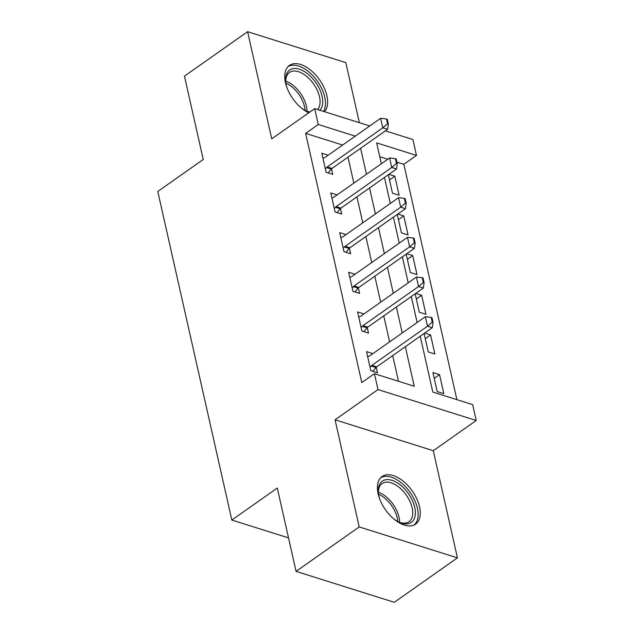 <?xml version="1.0" encoding="UTF-8"?>
<svg xmlns="http://www.w3.org/2000/svg" width="634" height="634" viewBox="0 0 634 634"><rect width="100%" height="100%" fill="white"/><g stroke="black" fill="none" stroke-linecap="round" stroke-linejoin="round"><path stroke-width="0.95" d="M419.542 506.851A29.116 16.357 54.9 0 0 403.208 481.182A29.116 16.357 54.9 0 0 382.08 476.522A29.116 16.357 54.9 0 0 378.133 493.815A29.116 16.357 54.9 0 0 394.467 519.484A29.116 16.357 54.9 0 0 415.603 524.144A29.116 16.357 54.9 0 0 419.542 506.851M324.465 111.703A29.116 16.357 54.9 0 0 326.898 95.742A29.116 16.357 54.9 0 0 310.557 70.073A29.116 16.357 54.9 0 0 289.429 65.413A29.116 16.357 54.9 0 0 285.482 82.705A29.116 16.357 54.9 0 0 308.75 112.797M420.223 336.202L432.816 392.081L472.639 404.619L476.213 420.493L377.999 389.569L374.417 373.695L414.24 386.233L405.324 346.695M433.284 450.719L335.061 419.795L359.209 526.933L296.07 571.377L394.293 602.3L457.423 557.857L433.284 450.719L476.213 420.493M359.359 122.687L345.823 62.623L247.601 31.7L271.748 138.838L314.686 108.62L369.741 125.952M385.353 130.873L412.9 139.543L416.475 155.417L376.659 142.88L381.359 163.754M456.892 399.666L403.85 164.301L416.475 155.417M359.209 526.933L457.423 557.857M296.07 571.377L277.288 488.045L231.83 520.046L157.787 191.476L203.245 159.475L184.462 76.143L247.601 31.7M403.85 164.301L396.916 162.122M387.77 159.245L379.782 156.725M388.325 174.754L392.478 193.164L399.111 195.256L394.816 176.204L388.904 174.342M397.264 214.435L401.417 232.844L408.05 234.937L403.763 215.893L397.843 214.03M406.212 254.115L410.356 272.533L416.998 274.617L412.702 255.573L406.79 253.711M415.151 293.804L419.304 312.213L425.937 314.305L421.65 295.254L415.73 293.391M424.098 333.484L428.243 351.894L434.884 353.986L430.589 334.934L424.677 333.072M432.895 372.53L437.191 391.574L443.824 393.666L439.528 374.623L432.895 372.53M342.637 145.035L305.628 133.386L361.792 382.587L374.417 373.695M398.493 381.272L392.7 355.579M389.609 341.861L383.76 315.898M380.662 302.172L374.813 276.218M371.722 262.492L365.873 236.537M362.775 222.811L356.926 196.857M353.835 183.131L347.987 157.169M328.166 155.219L321.818 153.222L326.114 172.274L332.747 174.358L331.503 168.85M337.106 194.907L330.758 192.91L335.053 211.954L341.686 214.046L340.45 208.531M346.045 234.588L339.705 232.591L343.993 251.635L350.634 253.727L349.389 248.211M354.992 274.268L348.645 272.271L352.94 291.315L359.573 293.407L358.337 287.899M363.932 313.949L357.592 311.952L361.879 331.003L368.52 333.088L367.276 327.58M372.879 353.629L366.531 351.632L370.827 370.684L377.46 372.776L376.216 367.26M231.83 520.046L288.525 537.894M335.061 419.795L377.999 389.569M305.628 133.386L318.26 124.494L314.686 108.62M384.458 177.472L390.306 203.435M393.397 217.161L399.246 243.115M402.344 256.841L408.193 282.796M411.284 296.522L417.132 322.476M355.262 136.144L318.26 124.494M402.233 332.969L396.385 307.014M393.294 293.288L387.445 267.326M384.347 253.6L378.498 227.646M375.407 213.92L369.559 187.965M366.46 174.239L360.611 148.285M389.498 179.953L394.816 176.204M434.211 378.363L439.528 374.623M425.271 338.683L430.589 334.934M416.324 299.002L421.65 295.254M407.385 259.322L412.702 255.573M398.437 219.633L403.763 215.893M387.525 123.741L388.325 123.987L387.255 119.224L386.455 118.978L387.525 123.741L382.793 127.806L387.572 129.304L332.01 168.422A3.733 2.488 -72.5 0 0 331.273 169.104L328.143 172.908M322.928 158.159L324.283 157.779A3.733 2.488 -72.5 0 0 325.083 157.391L380.646 118.281L382.793 127.806L327.231 166.916A3.733 2.488 -72.5 0 0 326.494 167.606L325.369 168.977M386.455 118.978L380.646 118.281M387.572 129.304L388.325 123.987M396.472 163.421L397.264 163.675L396.195 158.912L395.394 158.658L396.472 163.421L391.733 167.487L396.512 168.993L340.949 208.103A3.733 2.488 -72.5 0 0 340.22 208.792L337.082 212.596M331.875 197.84L333.23 197.459A3.733 2.488 -72.5 0 0 334.023 197.071L389.585 157.961L391.733 167.487L336.171 206.597A3.733 2.488 -72.5 0 0 335.441 207.286L334.308 208.657M395.394 158.658L389.585 157.961M396.512 168.993L397.264 163.675M405.411 203.102L406.212 203.356L405.134 198.593L404.341 198.339L405.411 203.102L400.672 207.167L405.451 208.673L349.889 247.783A3.733 2.488 -72.5 0 0 349.16 248.473L346.021 252.277M340.815 237.52L342.17 237.148A3.733 2.488 -72.5 0 0 342.97 236.751L398.532 197.642L400.672 207.167L345.118 246.277A3.733 2.488 -72.5 0 0 344.381 246.967L343.256 248.338M404.341 198.339L398.532 197.642M405.451 208.673L406.212 203.356M414.359 242.782L415.151 243.036L414.081 238.273L413.281 238.019L414.359 242.782L409.619 246.848L414.398 248.354L358.836 287.464A3.733 2.488 -72.5 0 0 358.107 288.153L354.969 291.957M349.754 277.201L351.109 276.828A3.733 2.488 -72.5 0 0 351.91 276.44L407.472 237.33L409.619 246.848L354.057 285.958A3.733 2.488 -72.5 0 0 353.328 286.647L352.195 288.018M413.281 238.019L407.472 237.33M414.398 248.354L415.151 243.036M423.298 282.471L424.098 282.716L423.021 277.954L422.228 277.708L423.298 282.471L418.559 286.536L423.338 288.034L367.775 327.144A3.733 2.488 -72.5 0 0 367.046 327.833L363.908 331.637M358.701 316.889L360.057 316.509A3.733 2.488 -72.5 0 0 360.857 316.12L416.419 277.01L418.559 286.536L362.997 325.646A3.733 2.488 -72.5 0 0 362.268 326.328L361.134 327.699M422.228 277.708L416.419 277.01M423.338 288.034L424.098 282.716M286.996 87.722A25.201 14.154 -125.1 0 1 285.665 81.049A25.201 14.154 -125.1 0 1 308.948 74.907A25.201 14.154 -125.1 0 1 319.845 110.245M317.571 109.531A23.331 13.108 54.9 0 0 307.332 76.968A23.331 13.108 54.9 0 0 289.476 72.458A23.331 13.108 54.9 0 0 285.736 81.873M323.506 111.402A28.934 16.254 54.9 0 0 309.654 72.577A28.934 16.254 54.9 0 0 287.971 66.689M309.543 112.234A25.201 14.154 -125.1 0 1 306.959 111.307A25.201 14.154 -125.1 0 1 301.126 107.804M306.206 110.966A23.331 13.108 54.9 0 0 309.947 111.956M379.639 498.831A25.201 14.154 -125.1 0 1 378.902 496.113A25.201 14.154 -125.1 0 1 378.308 492.158A25.201 14.154 -125.1 0 1 393.714 480.96A25.201 14.154 -125.1 0 1 414.739 507.398A25.201 14.154 -125.1 0 1 399.602 522.416A25.201 14.154 -125.1 0 1 393.777 518.913M398.857 522.067A23.331 13.108 54.9 0 0 408.985 521.727A23.331 13.108 54.9 0 0 412.148 507.866A23.331 13.108 54.9 0 0 399.055 487.3A23.331 13.108 54.9 0 0 382.128 483.56A23.331 13.108 54.9 0 0 378.379 492.983M413.907 525.087A28.934 16.254 54.9 0 0 417.394 508.23A28.934 16.254 54.9 0 0 401.504 483.013A28.934 16.254 54.9 0 0 380.614 477.798M432.245 322.151L433.038 322.397L431.968 317.642L431.168 317.388L432.245 322.151L427.506 326.217L432.285 327.723L376.723 366.832A3.733 2.488 -72.5 0 0 375.986 367.514L372.855 371.318M367.641 356.57L368.996 356.189A3.733 2.488 -72.5 0 0 369.796 355.801L425.359 316.691L427.506 326.217L371.944 365.327A3.733 2.488 -72.5 0 0 371.215 366.016L370.082 367.387M431.168 317.388L425.359 316.691M432.285 327.723L433.038 322.397M326.494 167.606L331.273 169.104M327.231 166.916L332.01 168.422M335.441 207.286L340.22 208.792M336.171 206.597L340.949 208.103M344.381 246.967L349.16 248.473M345.118 246.277L349.889 247.783M353.328 286.647L358.107 288.153M354.057 285.958L358.836 287.464M362.268 326.328L367.046 327.833M362.997 325.646L367.775 327.144M285.728 81.104A23.331 13.108 -125.1 0 1 294.176 86.224A23.331 13.108 -125.1 0 1 306.935 111.227M305.081 110.387A22.57 12.68 54.9 0 0 292.781 87.587A22.57 12.68 54.9 0 0 285.894 83.125M378.371 492.214A23.331 13.108 -125.1 0 1 398.984 517.13A23.331 13.108 -125.1 0 1 399.578 522.337M397.732 521.497A22.57 12.68 54.9 0 0 397.193 517.835A22.57 12.68 54.9 0 0 378.546 494.235M371.215 366.016L375.986 367.514M371.944 365.327L376.723 366.832"/></g></svg>
